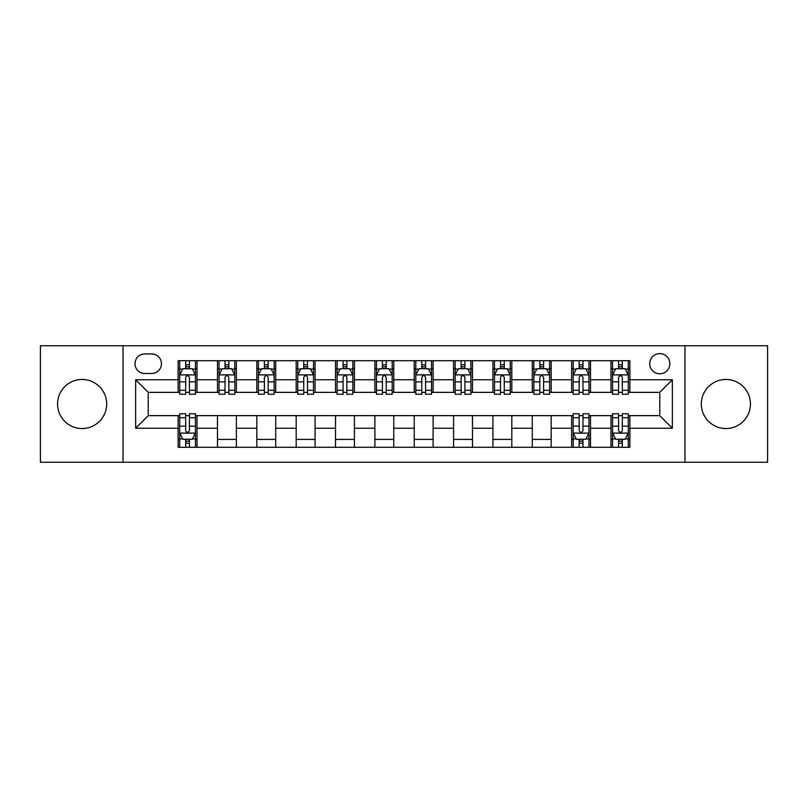 <?xml version="1.0" encoding="UTF-8"?>
<svg xmlns="http://www.w3.org/2000/svg" width="808" height="808" viewBox="0 0 808 808"><rect width="100%" height="100%" fill="white"/><g stroke="black" fill="none" stroke-linecap="round" stroke-linejoin="round"><path stroke-width="1.21" d="M725.887 379.447A24.553 24.553 0 0 0 701.334 404A24.553 24.553 0 0 0 725.887 428.553A24.553 24.553 0 0 0 750.44 404A24.553 24.553 0 0 0 725.887 379.447M82.113 379.447A24.553 24.553 0 0 0 57.56 404A24.553 24.553 0 0 0 82.113 428.553A24.553 24.553 0 0 0 106.666 404A24.553 24.553 0 0 0 82.113 379.447M659.783 353.631A10.07 10.07 0 0 0 649.703 363.701A10.07 10.07 0 0 0 659.783 373.781A10.07 10.07 0 0 0 669.852 363.701A10.07 10.07 0 0 0 659.783 353.631M684.962 462.237L767.6 462.237L767.6 345.763L684.962 345.763L684.962 462.237L123.038 462.237L123.038 345.763L40.4 345.763L40.4 462.237L123.038 462.237M144.753 373.468L151.682 373.468A9.757 9.757 0 0 0 161.438 363.701A9.757 9.757 0 0 0 151.682 353.944L144.753 353.944A9.757 9.757 0 0 0 134.997 363.701A9.757 9.757 0 0 0 144.753 373.468M684.962 345.763L123.038 345.763M178.124 428.24L135.633 428.24L135.633 379.76L178.124 379.76L178.124 392.355L148.218 392.355L148.218 415.645L178.124 415.645L178.124 447.289L629.876 447.289L629.876 415.645L659.783 415.645L659.783 392.355L629.876 392.355L629.876 379.76L672.367 379.76L672.367 428.24L629.876 428.24M629.876 379.76L629.876 360.711L178.124 360.711L178.124 379.76M610.989 360.711L610.989 392.355L612.555 392.355M618.544 392.355L622.322 392.355M628.301 392.355L629.876 392.355M610.989 392.355L588.951 392.355M571.63 360.711L571.63 392.355L573.205 392.355M579.185 392.355L582.962 392.355M571.63 392.355L549.602 392.355M532.28 360.711L532.28 392.355L533.856 392.355M539.835 392.355L543.612 392.355M532.28 392.355L510.242 392.355M492.93 360.711L492.93 392.355L494.506 392.355M500.485 392.355L504.263 392.355M492.93 392.355L470.892 392.355M453.581 360.711L453.581 392.355L455.156 392.355M461.136 392.355L464.913 392.355M453.581 392.355L431.543 392.355M414.231 360.711L414.231 392.355L415.807 392.355M421.786 392.355L425.564 392.355M414.231 392.355L392.193 392.355M374.882 360.711L374.882 392.355L376.457 392.355M382.436 392.355L386.214 392.355M374.882 392.355L352.844 392.355M335.532 360.711L335.532 392.355L337.108 392.355M343.087 392.355L346.864 392.355M335.532 392.355L313.494 392.355M296.183 360.711L296.183 392.355L297.758 392.355M303.737 392.355L307.515 392.355M296.183 392.355L274.144 392.355M256.833 360.711L256.833 392.355L258.398 392.355M264.388 392.355L268.165 392.355M256.833 392.355L234.795 392.355M217.473 360.711L217.473 392.355L219.049 392.355M225.038 392.355L228.816 392.355M217.473 392.355L195.445 392.355M178.124 392.355L179.699 392.355M185.678 392.355L189.456 392.355M178.124 415.645L179.699 415.645M185.678 415.645L189.456 415.645M195.445 415.645L197.011 415.645L197.011 447.289M573.205 415.645L197.011 415.645M579.185 415.645L582.962 415.645M588.951 415.645L590.527 415.645L590.527 447.289M612.555 415.645L590.527 415.645M618.544 415.645L622.322 415.645M628.301 415.645L629.876 415.645M197.011 360.711L197.011 392.355M178.124 368.589L179.699 368.589M185.678 368.589L189.456 368.589M195.445 368.589L197.011 368.589M178.124 439.411L179.699 439.411M185.678 439.411L189.456 439.411M195.445 439.411L197.011 439.411M217.473 415.645L217.473 447.289M236.37 360.711L236.37 392.355M217.473 368.589L219.049 368.589M225.038 368.589L228.816 368.589M234.795 368.589L236.37 368.589M236.37 415.645L236.37 447.289M217.473 439.411L236.37 439.411M256.833 415.645L256.833 447.289M275.72 415.645L275.72 447.289M256.833 439.411L275.72 439.411M275.72 360.711L275.72 392.355M256.833 368.589L258.398 368.589M264.388 368.589L268.165 368.589M274.144 368.589L275.72 368.589M296.183 415.645L296.183 447.289M315.07 415.645L315.07 447.289M296.183 439.411L315.07 439.411M315.07 360.711L315.07 392.355M296.183 368.589L297.758 368.589M303.737 368.589L307.515 368.589M313.494 368.589L315.07 368.589M335.532 415.645L335.532 447.289M354.419 415.645L354.419 447.289M335.532 439.411L354.419 439.411M354.419 360.711L354.419 392.355M335.532 368.589L337.108 368.589M343.087 368.589L346.864 368.589M352.844 368.589L354.419 368.589M374.882 415.645L374.882 447.289M393.769 415.645L393.769 447.289M374.882 439.411L393.769 439.411M393.769 360.711L393.769 392.355M374.882 368.589L376.457 368.589M382.436 368.589L386.214 368.589M392.193 368.589L393.769 368.589M414.231 415.645L414.231 447.289M433.118 415.645L433.118 447.289M414.231 439.411L433.118 439.411M433.118 360.711L433.118 392.355M414.231 368.589L415.807 368.589M421.786 368.589L425.564 368.589M431.543 368.589L433.118 368.589M453.581 415.645L453.581 447.289M472.468 415.645L472.468 447.289M453.581 439.411L472.468 439.411M472.468 360.711L472.468 392.355M453.581 368.589L455.156 368.589M461.136 368.589L464.913 368.589M470.892 368.589L472.468 368.589M492.93 415.645L492.93 447.289M511.817 415.645L511.817 447.289M492.93 439.411L511.817 439.411M511.817 360.711L511.817 392.355M492.93 368.589L494.506 368.589M500.485 368.589L504.263 368.589M510.242 368.589L511.817 368.589M532.28 415.645L532.28 447.289M551.167 415.645L551.167 447.289M532.28 439.411L551.167 439.411M551.167 360.711L551.167 392.355M532.28 368.589L533.856 368.589M539.835 368.589L543.612 368.589M549.602 368.589L551.167 368.589M571.63 415.645L571.63 447.289M571.63 439.411L573.205 439.411M579.185 439.411L582.962 439.411M588.951 439.411L590.527 439.411M590.527 360.711L590.527 392.355M571.63 368.589L573.205 368.589M579.185 368.589L582.962 368.589M588.951 368.589L590.527 368.589M610.989 415.645L610.989 447.289M610.989 439.411L612.555 439.411M618.544 439.411L622.322 439.411M628.301 439.411L629.876 439.411M610.989 368.589L612.555 368.589M618.544 368.589L622.322 368.589M628.301 368.589L629.876 368.589M148.218 392.355L135.633 379.76M148.218 415.645L135.633 428.24M672.367 379.76L659.783 392.355M672.367 428.24L659.783 415.645M189.456 364.802L185.678 364.802M195.445 390.294L189.456 390.294L189.456 394.243L195.445 394.243L195.445 375.033L192.294 368.741L182.85 368.741L179.699 375.033L179.699 394.243L185.678 394.243L185.678 390.294L179.699 390.294M179.699 375.033L179.699 360.711M195.445 375.033L195.445 360.711M185.678 368.741L185.678 360.711M189.456 360.711L189.456 368.741M189.456 390.294L189.456 377.397C188.203 374.973 186.941 374.973 185.678 377.397L185.678 390.294M185.678 443.198L189.456 443.198M179.699 417.706L185.678 417.706L185.678 413.757L179.699 413.757L179.699 432.967L182.85 439.259L192.294 439.259L195.445 432.967L195.445 413.757L189.456 413.757L189.456 417.706L195.445 417.706M195.445 432.967L195.445 447.289M179.699 432.967L179.699 447.289M189.456 439.259L189.456 447.289M185.678 447.289L185.678 439.259M185.678 417.706L185.678 430.603C186.941 433.027 188.203 433.027 189.456 430.603L189.456 417.706M228.816 364.802L225.038 364.802M234.795 390.294L228.816 390.294L228.816 394.243L234.795 394.243L234.795 375.033L231.643 368.741L222.2 368.741L219.049 375.033L219.049 394.243L225.038 394.243L225.038 390.294L219.049 390.294M219.049 375.033L219.049 360.711M234.795 375.033L234.795 360.711M225.038 368.741L225.038 360.711M228.816 360.711L228.816 368.741M228.816 390.294L228.816 377.397C227.553 374.973 226.291 374.973 225.038 377.397L225.038 390.294M268.165 364.802L264.388 364.802M274.144 390.294L268.165 390.294L268.165 394.243L274.144 394.243L274.144 375.033L270.993 368.741L261.55 368.741L258.398 375.033L258.398 394.243L264.388 394.243L264.388 390.294L258.398 390.294M258.398 375.033L258.398 360.711M274.144 375.033L274.144 360.711M264.388 368.741L264.388 360.711M268.165 360.711L268.165 368.741M268.165 390.294L268.165 377.397C266.903 374.973 265.64 374.973 264.388 377.397L264.388 390.294M307.515 364.802L303.737 364.802M313.494 390.294L307.515 390.294L307.515 394.243L313.494 394.243L313.494 375.033L310.343 368.741L300.899 368.741L297.758 375.033L297.758 394.243L303.737 394.243L303.737 390.294L297.758 390.294M297.758 375.033L297.758 360.711M313.494 375.033L313.494 360.711M303.737 368.741L303.737 360.711M307.515 360.711L307.515 368.741M307.515 390.294L307.515 377.397C306.252 374.973 305 374.973 303.737 377.397L303.737 390.294M346.864 364.802L343.087 364.802M352.844 390.294L346.864 390.294L346.864 394.243L352.844 394.243L352.844 375.033L349.692 368.741L340.249 368.741L337.108 375.033L337.108 394.243L343.087 394.243L343.087 390.294L337.108 390.294M337.108 375.033L337.108 360.711M352.844 375.033L352.844 360.711M343.087 368.741L343.087 360.711M346.864 360.711L346.864 368.741M346.864 390.294L346.864 377.397C345.602 374.973 344.349 374.973 343.087 377.397L343.087 390.294M386.214 364.802L382.436 364.802M392.193 390.294L386.214 390.294L386.214 394.243L392.193 394.243L392.193 375.033L389.042 368.741L379.598 368.741L376.457 375.033L376.457 394.243L382.436 394.243L382.436 390.294L376.457 390.294M376.457 375.033L376.457 360.711M392.193 375.033L392.193 360.711M382.436 368.741L382.436 360.711M386.214 360.711L386.214 368.741M386.214 390.294L386.214 377.397C384.951 374.973 383.699 374.973 382.436 377.397L382.436 390.294M425.564 364.802L421.786 364.802M431.543 390.294L425.564 390.294L425.564 394.243L431.543 394.243L431.543 375.033L428.402 368.741L418.958 368.741L415.807 375.033L415.807 394.243L421.786 394.243L421.786 390.294L415.807 390.294M415.807 375.033L415.807 360.711M431.543 375.033L431.543 360.711M421.786 368.741L421.786 360.711M425.564 360.711L425.564 368.741M425.564 390.294L425.564 377.397C424.311 374.973 423.049 374.973 421.786 377.397L421.786 390.294M464.913 364.802L461.136 364.802M470.892 390.294L464.913 390.294L464.913 394.243L470.892 394.243L470.892 375.033L467.751 368.741L458.308 368.741L455.156 375.033L455.156 394.243L461.136 394.243L461.136 390.294L455.156 390.294M455.156 375.033L455.156 360.711M470.892 375.033L470.892 360.711M461.136 368.741L461.136 360.711M464.913 360.711L464.913 368.741M464.913 390.294L464.913 377.397C463.661 374.973 462.398 374.973 461.136 377.397L461.136 390.294M504.263 364.802L500.485 364.802M510.242 390.294L504.263 390.294L504.263 394.243L510.242 394.243L510.242 375.033L507.101 368.741L497.657 368.741L494.506 375.033L494.506 394.243L500.485 394.243L500.485 390.294L494.506 390.294M494.506 375.033L494.506 360.711M510.242 375.033L510.242 360.711M500.485 368.741L500.485 360.711M504.263 360.711L504.263 368.741M504.263 390.294L504.263 377.397C503.01 374.973 501.748 374.973 500.485 377.397L500.485 390.294M543.612 364.802L539.835 364.802M549.602 390.294L543.612 390.294L543.612 394.243L549.602 394.243L549.602 375.033L546.45 368.741L537.007 368.741L533.856 375.033L533.856 394.243L539.835 394.243L539.835 390.294L533.856 390.294M533.856 375.033L533.856 360.711M549.602 375.033L549.602 360.711M539.835 368.741L539.835 360.711M543.612 360.711L543.612 368.741M543.612 390.294L543.612 377.397C542.36 374.973 541.097 374.973 539.835 377.397L539.835 390.294M582.962 364.802L579.185 364.802M588.951 390.294L582.962 390.294L582.962 394.243L588.951 394.243L588.951 375.033L585.8 368.741L576.356 368.741L573.205 375.033L573.205 394.243L579.185 394.243L579.185 390.294L573.205 390.294M573.205 375.033L573.205 360.711M588.951 375.033L588.951 360.711M579.185 368.741L579.185 360.711M582.962 360.711L582.962 368.741M582.962 390.294L582.962 377.397C581.71 374.973 580.447 374.973 579.185 377.397L579.185 390.294M579.185 443.198L582.962 443.198M573.205 417.706L579.185 417.706L579.185 413.757L573.205 413.757L573.205 432.967L576.356 439.259L585.8 439.259L588.951 432.967L588.951 413.757L582.962 413.757L582.962 417.706L588.951 417.706M588.951 432.967L588.951 447.289M573.205 432.967L573.205 447.289M582.962 439.259L582.962 447.289M579.185 447.289L579.185 439.259M579.185 417.706L579.185 430.603C580.447 433.027 581.71 433.027 582.962 430.603L582.962 417.706M622.322 364.802L618.544 364.802M628.301 390.294L622.322 390.294L622.322 394.243L628.301 394.243L628.301 375.033L625.15 368.741L615.706 368.741L612.555 375.033L612.555 394.243L618.544 394.243L618.544 390.294L612.555 390.294M612.555 375.033L612.555 360.711M628.301 375.033L628.301 360.711M618.544 368.741L618.544 360.711M622.322 360.711L622.322 368.741M622.322 390.294L622.322 377.397C621.059 374.973 619.797 374.973 618.544 377.397L618.544 390.294M618.544 443.198L622.322 443.198M612.555 417.706L618.544 417.706L618.544 413.757L612.555 413.757L612.555 432.967L615.706 439.259L625.15 439.259L628.301 432.967L628.301 413.757L622.322 413.757L622.322 417.706L628.301 417.706M628.301 432.967L628.301 447.289M612.555 432.967L612.555 447.289M622.322 439.259L622.322 447.289M618.544 447.289L618.544 439.259M618.544 417.706L618.544 430.603C619.797 433.027 621.059 433.027 622.322 430.603L622.322 417.706M217.473 428.24L197.011 428.24M217.473 379.76L197.011 379.76M256.833 379.76L236.37 379.76M256.833 428.24L236.37 428.24M296.183 379.76L275.72 379.76M296.183 428.24L275.72 428.24M335.532 379.76L315.07 379.76M335.532 428.24L315.07 428.24M374.882 379.76L354.419 379.76M374.882 428.24L354.419 428.24M414.231 379.76L393.769 379.76M414.231 428.24L393.769 428.24M453.581 379.76L433.118 379.76M453.581 428.24L433.118 428.24M492.93 379.76L472.468 379.76M492.93 428.24L472.468 428.24M532.28 379.76L511.817 379.76M532.28 428.24L511.817 428.24M571.63 379.76L551.167 379.76M571.63 428.24L551.167 428.24M610.989 379.76L590.527 379.76M610.989 428.24L590.527 428.24M195.364 374.882L179.78 374.882M179.699 369.115L182.659 369.115M192.486 369.115L195.445 369.115M185.678 381.851L179.699 381.851M195.445 381.851L189.456 381.851M189.456 366.812L185.678 366.812M179.78 433.118L195.364 433.118M195.445 438.885L192.486 438.885M182.659 438.885L179.699 438.885M189.456 426.149L195.445 426.149M179.699 426.149L185.678 426.149M185.678 441.188L189.456 441.188M234.714 374.882L219.13 374.882M219.049 369.115L222.008 369.115M231.835 369.115L234.795 369.115M225.038 381.851L219.049 381.851M234.795 381.851L228.816 381.851M228.816 366.812L225.038 366.812M274.064 374.882L258.479 374.882M258.398 369.115L261.358 369.115M271.185 369.115L274.144 369.115M264.388 381.851L258.398 381.851M274.144 381.851L268.165 381.851M268.165 366.812L264.388 366.812M313.413 374.882L297.829 374.882M297.758 369.115L300.717 369.115M310.535 369.115L313.494 369.115M303.737 381.851L297.758 381.851M313.494 381.851L307.515 381.851M307.515 366.812L303.737 366.812M352.763 374.882L337.178 374.882M337.108 369.115L340.067 369.115M349.884 369.115L352.844 369.115M343.087 381.851L337.108 381.851M352.844 381.851L346.864 381.851M346.864 366.812L343.087 366.812M392.112 374.882L376.538 374.882M376.457 369.115L379.417 369.115M389.234 369.115L392.193 369.115M382.436 381.851L376.457 381.851M392.193 381.851L386.214 381.851M386.214 366.812L382.436 366.812M431.462 374.882L415.888 374.882M415.807 369.115L418.766 369.115M428.583 369.115L431.543 369.115M421.786 381.851L415.807 381.851M431.543 381.851L425.564 381.851M425.564 366.812L421.786 366.812M470.822 374.882L455.237 374.882M455.156 369.115L458.116 369.115M467.933 369.115L470.892 369.115M461.136 381.851L455.156 381.851M470.892 381.851L464.913 381.851M464.913 366.812L461.136 366.812M510.171 374.882L494.587 374.882M494.506 369.115L497.465 369.115M507.283 369.115L510.242 369.115M500.485 381.851L494.506 381.851M510.242 381.851L504.263 381.851M504.263 366.812L500.485 366.812M549.521 374.882L533.937 374.882M533.856 369.115L536.815 369.115M546.642 369.115L549.602 369.115M539.835 381.851L533.856 381.851M549.602 381.851L543.612 381.851M543.612 366.812L539.835 366.812M588.87 374.882L573.286 374.882M573.205 369.115L576.165 369.115M585.992 369.115L588.951 369.115M579.185 381.851L573.205 381.851M588.951 381.851L582.962 381.851M582.962 366.812L579.185 366.812M573.286 433.118L588.87 433.118M588.951 438.885L585.992 438.885M576.165 438.885L573.205 438.885M582.962 426.149L588.951 426.149M573.205 426.149L579.185 426.149M579.185 441.188L582.962 441.188M628.22 374.882L612.636 374.882M612.555 369.115L615.514 369.115M625.341 369.115L628.301 369.115M618.544 381.851L612.555 381.851M628.301 381.851L622.322 381.851M622.322 366.812L618.544 366.812M612.636 433.118L628.22 433.118M628.301 438.885L625.341 438.885M615.514 438.885L612.555 438.885M622.322 426.149L628.301 426.149M612.555 426.149L618.544 426.149M618.544 441.188L622.322 441.188"/></g></svg>

